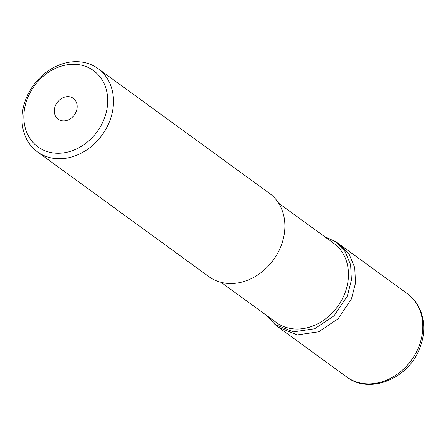 <?xml version="1.0" encoding="UTF-8"?>
<svg xmlns="http://www.w3.org/2000/svg" width="446" height="446" viewBox="0 0 446 446"><rect width="100%" height="100%" fill="white"/><g stroke="black" fill="none" stroke-linecap="round" stroke-linejoin="round"><path stroke-width="0.67" d="M76.099 111.851A12.873 10.598 -54 0 0 73.334 98.36A12.873 10.598 -54 0 0 55.416 105.685A12.873 10.598 -54 0 0 58.181 119.177A12.873 10.598 -54 0 0 76.099 111.851M103.673 120.08A47.209 38.858 126 0 1 47.845 151.802A47.209 38.858 126 0 1 27.836 97.457A47.209 38.858 126 0 1 83.67 65.735A47.209 38.858 126 0 1 103.673 120.08M109.092 122.538A51.496 42.392 126 0 1 37.419 151.841A51.496 42.392 126 0 1 26.359 97.864A51.496 42.392 126 0 1 98.031 68.567A51.496 42.392 126 0 1 109.092 122.538M37.419 151.841L208.834 276.604A51.496 42.392 -54 0 0 280.506 247.307A51.496 42.392 -54 0 0 269.445 193.33L98.031 68.567M221.049 282.312L276.236 322.475A48.921 40.268 -54 0 0 344.323 294.644A48.921 40.268 -54 0 0 333.814 243.365L278.633 203.203M267.07 315.807L274.976 324.448L293.423 331.846L314.659 328.763L334.015 315.874L347.356 296.021L351.398 280.239L350.64 264.824L345.065 251.46L335.303 241.554L324.588 236.653M278.8 327.47L297.315 334.896L318.634 331.802L338.062 318.862L351.454 298.937L355.507 283.093L354.748 267.622L349.151 254.203L339.356 244.263M346.754 376.987A51.496 42.392 -54 0 0 418.426 347.69A51.496 42.392 -54 0 0 407.365 293.713C413.843 298.502 418.471 304.819 421.247 312.668C425.11 324.387 424.514 336.474 419.452 348.934C408.123 378.821 369.455 394.699 346.754 376.987L279.765 328.228M340.376 244.954L407.365 293.713M335.342 241.503L339.378 244.235M274.931 324.504L278.767 327.509"/></g></svg>
